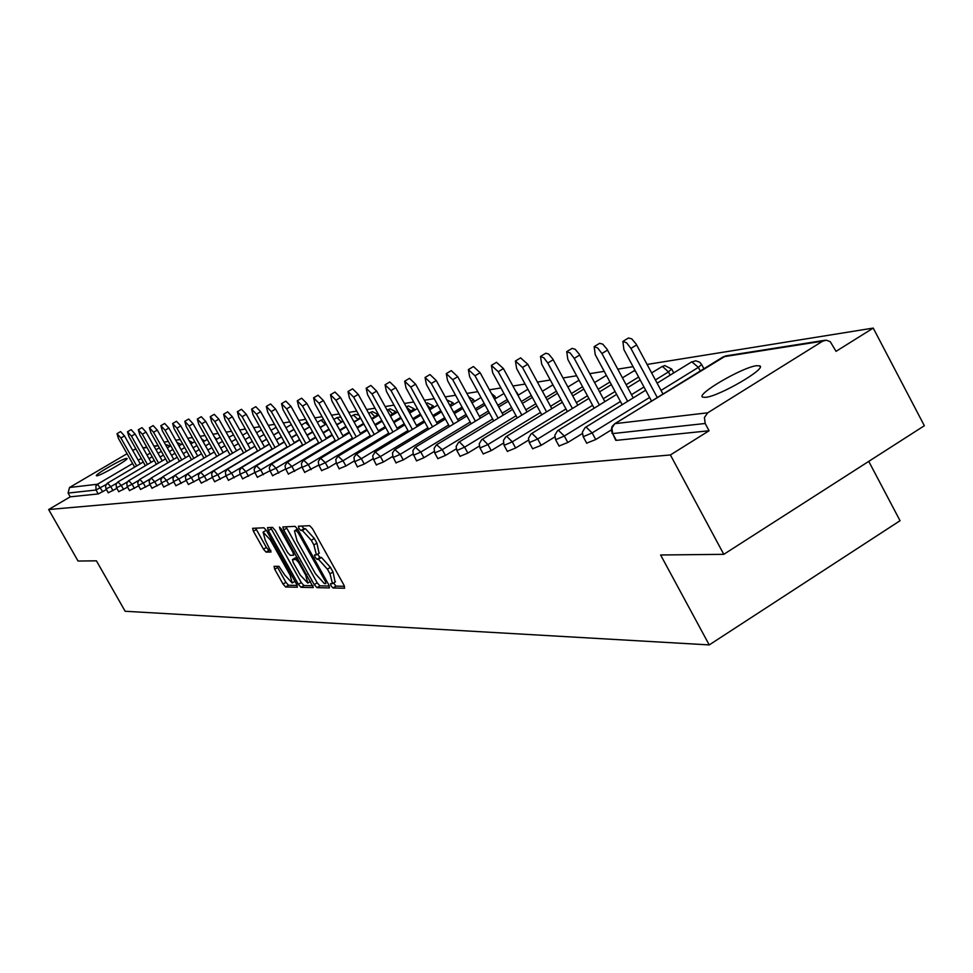 <?xml version="1.0" encoding="UTF-8"?>
<svg xmlns="http://www.w3.org/2000/svg" width="973" height="973" viewBox="0 0 973 973"><rect width="100%" height="100%" fill="white"/><g stroke="black" fill="none" stroke-linecap="round" stroke-linejoin="round"><path stroke-width="1.46" d="M331.039 585.807L332.997 587.984L344.588 588.215L343.956 585.126L312.528 528.777L309.706 525.688L298.419 526.223L298.979 528.4L300.925 530.54L302.36 530.48L311.287 540.307L313.89 544.965L316.42 554.865L314.486 554.999L315.033 557.152L316.991 559.305L318.451 559.293L327.414 569.181L330.005 573.839L332.486 583.605L330.504 583.691L331.039 585.807M333.557 582.949L335.989 586.135L344.527 586.293M301.727 526.052L303.941 528.704L305.376 528.643L302.36 530.48M317.526 554.196L319.983 557.468L321.455 557.444L318.451 559.293M96.874 475.809C100.754 475.675 129.251 459.244 127.025 458.441L126.502 458.392C122.428 458.66 94.308 474.873 96.4 475.748L96.874 475.809M705.62 397.349C719.278 396.279 767.417 368.22 759.682 365.86L756.544 365.714C742.375 367.21 695.525 394.551 702.725 397.154L705.62 397.349M274.058 566.347L274.739 569.278L283.034 584.055L285.648 586.999L297.397 587.218L296.619 584.299L266.602 530.723L263.963 527.78L252.627 528.327L253.43 531.282L263.476 549.198L266.079 552.117L271.029 552.007L265.215 540.1L263.075 532.146L270.385 539.942L290.112 575.152L292.216 582.985L284.846 575.116L278.947 566.335L274.058 566.347M822.696 341.146L723.292 356.787L615.058 423.644L707.724 412.807L822.696 341.146L826.405 340.185L830.273 341.705L836.038 351.338L873.231 328.083L924.35 425.724L723.79 554.33L660.618 554.987L709.232 644.917L125.152 611.263L96.424 560.837L78.047 561.032L48.65 509.536L670.397 454.95L709.074 430.759L705.182 423.486L612.662 433.581L616.323 440.355L709.074 430.759M723.79 554.33L670.397 454.95M314.243 584.603L316.967 587.656L329.433 587.911L328.789 584.858L297.811 529.409L295.05 526.357L282.9 526.94L283.702 530.005L314.243 584.603L317.186 582.791L319.922 585.831L329.348 586.014M313.075 587.57L301.046 587.327L298.37 584.323L268.305 530.65L267.502 527.646L272.549 527.39L275.213 530.358L287.522 552.336L290.209 555.328L293.7 555.255L292.897 552.238L280.029 529.227L279.47 527.086L281.428 529.166L313.318 587.424M709.232 644.917L900.049 520.713L868.755 461.372M707.724 412.807L704.416 417.526L705.182 423.486M48.65 509.536L70.226 496.826L68.086 493.068L69.521 487.497L127.062 453.698M132.681 450.39L135.916 448.954M157.285 445.585L157.894 445.22M164.06 442.107L168.317 441.426M175.724 440.234L180.2 439.516M187.753 438.3L192.435 437.546M200.146 436.305L205.048 435.527M212.917 434.25L218.061 433.423M226.101 432.134L231.501 431.27M239.711 429.944L245.366 429.044M253.758 427.694L259.694 426.733M268.268 425.359L274.508 424.35M283.277 422.939L289.82 421.893M298.796 420.445L305.68 419.339M314.863 417.867L322.087 416.699M331.501 415.191L339.091 413.963M348.735 412.418L356.726 411.129M366.614 409.548L375.006 408.198M385.15 406.556L393.992 405.145M404.403 403.467L413.72 401.971M424.41 400.244L434.226 398.675M445.22 396.899L455.571 395.245M466.87 393.42L477.779 391.669M489.407 389.796L500.937 387.947M512.917 386.013L525.092 384.067M537.424 382.073L550.304 380.005M563.026 377.962L576.648 375.773M589.784 373.656L604.209 371.333M617.782 369.156L633.07 366.699M647.106 364.437L873.231 328.083M106.422 489.577L98.237 493.931L96.011 490.015L68.086 493.068M70.226 496.826L98.237 493.931M616.323 440.355L615.654 440.112M116.833 488.385L108.331 492.727M127.548 487.169L118.791 491.645M138.58 485.916L129.567 490.526M149.939 484.627L140.659 489.37M161.652 483.289L152.08 488.178M173.717 481.903L163.853 486.95M186.159 480.48L175.991 485.685M199.003 479.008L188.507 484.384M212.26 477.488L201.423 483.034M225.943 475.906L214.753 481.647M240.1 474.277L228.533 480.2M254.731 472.598L242.763 478.716M269.862 470.835L257.492 477.184M285.539 469.022L272.72 475.59M301.776 467.125L288.495 473.948M318.609 465.167L304.829 472.233M336.062 463.124L328.193 467.867L321.771 470.47M354.184 460.995L345.914 465.982L339.334 468.633M373.012 458.769L364.303 464.036L357.565 466.724M392.581 456.459L383.398 462.017L376.502 464.741M412.941 454.05L403.26 459.913L396.193 462.686M434.14 451.521L423.924 457.736L416.529 460.849M456.228 448.881L445.439 455.449L437.838 458.624M479.275 446.108L467.855 453.077L460.047 456.313M503.321 443.202L491.231 450.608L483.204 453.904M528.461 440.149L515.629 448.018L507.371 451.387M554.768 436.938L541.134 445.33L532.62 448.76M582.304 433.557L567.806 442.496L559.037 446.011M611.19 429.993L595.731 439.541L586.683 443.129M335.077 581.842L333.021 571.99L330.005 573.839M321.455 557.444L330.419 567.332L333.021 571.99M319.035 553.114L316.906 543.116L313.89 544.965M305.376 528.643L314.303 538.458L316.906 543.116M285.989 526.77L317.186 582.791M325.858 583.593L325.408 581.453L298.249 532.863L296.327 530.723L294.466 530.881L297.02 540.733L315.471 573.754L324.313 583.569L325.858 583.593M312.99 585.71L303.941 585.539L301.046 587.327M270.555 527.488L301.265 582.547L303.941 585.539M300.256 575.079L307.796 583.082L305.704 575.128L298.65 562.516L295.95 559.499L292.447 559.56L293.238 562.552L300.256 575.079M295.269 557.882L297.41 557.724M255.644 528.169L266.347 547.458L268.949 550.377L270.859 550.329M277.025 566.347L285.892 582.304L288.507 585.247L297.166 585.418M628.436 338.032L631.708 338.823L636.111 343.992L662.929 393.968M636.634 344.916L630.918 348.407L626.624 342.824L622.878 341.414L623.912 349.635L651.496 401.022M630.918 348.407L657.237 397.483M599.611 343.335L602.749 344.138L607.018 349.185L633.228 397.884M607.529 350.085L601.922 353.503L597.763 348.042L594.15 346.656L595.245 354.671L622.173 404.695M601.922 353.503L627.646 401.314M572.088 348.407L575.092 349.21L579.239 354.136L604.865 401.63M579.738 355.023L574.24 358.368L570.19 353.029L566.724 351.654L567.855 359.487L594.162 408.21M574.24 358.368L599.404 404.999M545.78 353.248L548.663 354.05L552.688 358.879L577.767 405.218M553.175 359.742L547.787 363.014L543.846 357.796L540.501 356.434L541.681 364.084L567.393 411.579M547.787 363.014L572.404 408.514M520.604 357.882L527.767 364.255L551.837 408.66M527.767 364.255L522.477 367.453L515.422 361.007L516.627 368.487L541.779 414.814M522.477 367.453L546.571 411.883M496.498 362.321L503.43 368.585L527.013 411.956M503.43 368.585L498.237 371.71L491.401 365.386L492.642 372.695L517.247 417.916M498.237 371.71L521.832 415.106M480.115 372.72L475.006 375.797L468.366 369.594L473.462 366.529L480.115 372.72L503.211 415.118M468.366 369.594L469.643 376.733L493.725 420.895M475.006 375.797L498.127 418.208M457.736 376.697L452.725 379.713L446.279 373.62L451.277 370.616L457.736 376.697L480.37 418.159M446.279 373.62L447.568 380.613L471.151 423.754M452.725 379.713L475.383 421.187M436.245 380.516L431.331 383.471L425.055 377.488L429.969 374.544L436.245 380.516L458.453 421.078M425.055 377.488L426.381 384.335L449.477 426.515M431.331 383.471L453.552 424.046M415.605 384.189L410.764 387.084L404.671 381.209L409.499 378.327L415.605 384.189L437.376 423.887M404.671 381.209L406.009 387.923L428.655 429.166M410.764 387.084L432.559 426.806M395.756 387.716L391 390.55L385.053 384.785L389.808 381.951L395.756 387.716L417.113 426.588M385.053 384.785L386.415 391.365L408.624 431.72M391 390.55L412.382 429.458M376.648 391.11L371.966 393.895L366.189 388.227L370.859 385.442L376.648 391.11L397.616 429.202M366.189 388.227L367.563 394.673L389.334 434.189M371.966 393.895L392.958 432M358.246 394.369L353.637 397.118L348.006 391.547L352.603 388.811L358.246 394.369L378.838 431.708M348.006 391.547L349.392 397.86L370.762 436.573M353.637 397.118L374.252 434.469M340.501 397.531L335.977 400.219L330.492 394.746L335.004 392.058L340.501 397.531L360.74 434.128M330.492 394.746L331.89 400.937L352.858 438.859M335.977 400.219L356.227 436.841M323.401 400.56L318.949 403.211L313.586 397.823L318.037 395.184L323.401 400.56L343.274 436.476M313.586 397.823L314.997 403.904L335.6 441.085M318.949 403.211L338.847 439.127M306.896 403.491L302.518 406.106L297.276 400.803L301.654 398.2L306.896 403.491L326.429 438.726M297.276 400.803L298.699 406.775L318.925 443.226M302.518 406.106L322.063 441.341M290.963 406.325L286.646 408.891L281.538 403.673L285.843 401.119L290.963 406.325L310.168 440.915M281.538 403.673L282.961 409.536L302.834 445.293M286.646 408.891L305.863 443.481M275.554 409.061L271.309 411.579L266.31 406.446L270.555 403.941L275.554 409.061L294.442 443.019M266.31 406.446L267.745 412.211L287.278 447.3M271.309 411.579L290.209 445.549M260.667 411.713L256.483 414.182L251.606 409.134L255.79 406.665L260.667 411.713L279.251 445.062M251.606 409.134L253.041 414.79L272.245 449.246M256.483 414.182L275.079 447.556M246.266 414.267L242.143 416.712L237.376 411.725L241.486 409.292L246.266 414.267L264.547 447.045M237.376 411.725L238.811 417.295L257.699 451.119M242.143 416.712L260.436 449.49M232.328 416.748L228.266 419.144L223.595 414.243L227.658 411.847L232.328 416.748L250.329 448.954M223.595 414.243L225.031 419.716L243.615 452.944M228.266 419.144L246.278 451.363M218.828 419.144L214.826 421.504L210.253 416.675L214.255 414.316L218.828 419.144L236.548 450.803L240.951 448.176L200.487 472.294M210.253 416.675L211.7 422.051L229.981 454.707L191.353 477.658L193.846 482.085M214.826 421.504L232.559 453.187M205.753 421.467L201.8 423.79L197.324 419.035L201.277 416.712L205.753 421.467L223.194 452.603M197.324 419.035L198.772 424.325L216.772 456.422M201.8 423.79L219.266 454.938M193.08 423.717L189.188 426.016L184.797 421.321L188.689 419.035L193.08 423.717L210.265 454.355M184.797 421.321L186.244 426.527L203.965 458.088M189.188 426.016L206.373 456.653M180.783 425.906L176.94 428.156L172.647 423.535L176.49 421.285L180.783 425.906L197.714 456.045M172.647 423.535L174.094 428.667L191.535 459.706M176.94 428.156L193.882 458.307M168.864 428.023L165.069 430.248L160.861 425.688L164.644 423.462L168.864 428.023L185.539 457.687M160.861 425.688L162.309 430.735L179.482 461.263M165.069 430.248L181.756 459.925M157.285 430.078L153.539 432.267L149.416 427.779L153.15 425.59L157.285 430.078L173.717 459.28M149.416 427.779L150.851 432.742L167.782 462.795M153.539 432.267L169.995 461.482M146.035 432.073L142.35 434.238L138.3 429.798L141.985 427.646L146.035 432.073L162.248 460.825M138.3 429.798L139.747 434.7L156.422 464.267M142.35 434.238L158.563 463.002M135.113 434.019L131.477 436.147L127.499 431.769L131.136 429.64L135.113 434.019L151.095 462.333M127.499 431.769L128.935 436.597L145.378 465.714M131.477 436.147L147.47 464.486M124.495 435.904L120.907 438.008L117.003 433.69L120.591 431.586L124.495 435.904L140.258 463.805M117.003 433.69L118.438 438.434L134.651 467.113M120.907 438.008L136.67 465.921M335.989 586.135L332.997 587.984M303.941 528.704L300.925 530.54M319.983 557.468L316.991 559.305M824.934 340.27L725.688 355.923L722.477 357.298M725.688 355.923L614.705 423.741L611.944 428.047L612.662 433.581L612.005 433.35M69.521 487.497L97.507 484.226L132.632 463.537M138.239 460.229L141.28 458.441M146.996 455.072L150.17 453.199M156.008 449.769L159.341 447.799M158.173 445.719L154.087 446.364M146.947 447.483L143.055 448.103M136.062 449.198L134.213 449.49M165.325 444.369L170.117 446.193M106.106 484.53L96.011 490.015L95.913 485.916L97.507 484.226L102.785 491.718M700.256 370.908L698.371 367.38L661.032 390.416M649.599 397.483L592.156 432.924L595.731 439.541M615.751 440.295L611.202 430.492L612.005 426.624L614.231 424.252M645.695 390.209L585.101 427.573L582.377 432.17L583.192 436.695L592.156 432.924L586.062 427.038L585.296 427.597M657.14 383.155L691.803 361.798L698.371 367.38L701.618 364.425L699.648 362.163L695.707 360.788L691.389 362.151M670.166 375.128L668.451 371.929L655.413 379.957M643.968 386.999L631.501 394.673M620.446 401.484L564.304 436.038L567.806 442.496M638.629 377.038L626.138 384.7M615.07 391.499L603.309 398.723M592.593 405.303L537.704 439.005L541.134 445.33M609.962 382.012L598.176 389.224M587.461 395.792L576.344 402.591M565.97 408.952L512.272 441.839L515.629 448.018M582.572 386.731L571.443 393.53M561.056 399.879L550.56 406.288M540.489 412.443L487.923 444.564L491.231 450.608M556.374 391.219L545.853 397.629M535.782 403.771L525.846 409.828M516.079 415.775L464.608 447.166L467.855 453.077M531.294 395.488L521.346 401.533M511.567 407.48L502.165 413.209M492.679 418.974L442.253 449.66L445.439 455.449M507.249 399.562L497.848 405.267M488.349 411.032L479.434 416.444M470.214 422.051L420.798 452.056L423.924 457.736M484.201 403.442L475.286 408.842M466.055 414.437L457.614 419.558M448.65 424.994L400.195 454.355L403.26 459.913M462.078 407.152L453.625 412.26M444.649 417.697L436.634 422.537M427.913 427.816L380.394 456.568L383.398 462.017M450.523 406.41L449.794 405.279M440.818 410.691L432.803 415.532M424.07 420.81L416.468 425.408M407.967 430.528L361.336 458.684L364.303 464.036M430.65 409.28L430.078 408.234L429.117 408.818M420.372 414.097L412.771 418.682M404.269 423.802L397.045 428.156M388.762 433.143L343.007 460.74L345.914 465.982M411.506 412.041L411.007 411.141L409.219 412.224M400.706 417.344L393.481 421.686M385.199 426.673L378.339 430.808M370.263 435.661L325.335 462.71L328.193 467.867M393.031 414.717L392.606 413.951L390.064 415.483M381.769 420.458L374.909 424.581M366.833 429.446L360.314 433.362M352.433 438.093L308.307 464.608L311.117 469.667M375.213 417.308L374.86 416.651L371.613 418.609M363.525 423.45L356.994 427.366M349.125 432.097L342.922 435.819M335.235 440.428L291.876 466.444L294.649 471.419M358.015 419.801L353.807 421.601M345.926 426.332L339.723 430.042M332.036 434.651L326.137 438.191M318.633 442.679L276.016 468.208L278.74 473.097M341.401 422.221L336.646 424.483M328.947 429.093L323.048 432.62M315.544 437.108L309.925 440.477M302.591 444.856L260.703 469.923L263.379 474.727M325.335 424.556L320.068 427.256M312.564 431.744L306.945 435.101M299.611 439.492L294.26 442.679M287.096 446.96L245.901 471.577L248.541 476.296M309.803 426.831L304.062 429.92M296.729 434.299L291.377 437.497M284.201 441.778L279.117 444.819M272.112 448.991L231.586 473.17L234.189 477.816M293.943 429.3L288.592 432.499M281.416 436.768L276.32 439.808M269.314 443.98L264.461 446.875M257.602 450.961L217.745 474.715L220.299 479.275M278.728 431.939L273.632 434.967M266.614 439.139L261.761 442.034M254.902 446.121L250.28 448.869M243.566 452.859L204.342 476.211L206.86 480.698M264.011 434.469L259.146 437.351M252.287 441.438L247.665 444.187L252.299 441.45M187.035 474.167L178.777 479.069L181.221 483.423M174.264 475.87L166.578 480.431L168.998 484.712M161.968 477.463L154.743 481.744L157.127 485.965M150.085 478.996L143.262 483.034L145.622 487.181M138.58 480.455L132.121 484.274L134.444 488.373M127.427 481.854L121.297 485.478L123.583 489.516M116.614 483.216L110.776 486.658L113.038 490.635M586.768 443.299L583.107 436.536M616.627 394.406L557.468 430.796L554.817 435.284L555.619 439.711L564.304 436.038L558.405 430.273L557.699 430.784M651.642 372.902L662.431 366.359L668.451 371.929L671.674 369.035L664.729 365.544L661.725 366.797M559.122 446.157L555.534 439.565M588.872 398.407L531.088 433.873L528.485 438.264L529.276 442.593L537.704 439.005L531.988 433.374L531.331 433.836M635.016 370.324L633.715 370.932L635.515 371.248M622.452 377.84L633.362 371.236M532.705 448.894L529.203 442.46M562.333 402.238L505.851 436.816L503.455 440.392L504.075 445.354L512.272 441.839L506.726 436.33L506.106 436.755M594.576 382.535L606.228 375.493M507.444 451.521L504.014 445.233M536.938 405.899L481.708 439.638L479.215 443.834L479.969 447.994L487.923 444.564L482.547 439.164L481.976 439.553M483.265 454.026L479.908 447.884M512.613 409.39L458.563 442.326L456.13 446.449L456.86 450.523L464.608 447.166L459.39 441.864L458.855 442.241M460.107 456.422L456.811 450.414M489.273 412.747L436.378 444.916L434.128 448.285L434.712 452.944L442.253 449.66L436.67 444.807M437.886 458.721L434.663 452.846M466.894 415.958L415.094 447.398L412.88 450.706L413.452 455.267L420.798 452.056L415.386 447.276M416.578 460.934L413.574 454.853M445.391 419.035L394.637 449.794L392.472 453.017L393.043 457.505L400.195 454.355L394.953 449.66M494.491 396.254L493.664 397.616M396.096 463.051L393.141 457.115M424.714 422.002L374.982 452.08L372.72 455.887L373.413 459.645L380.394 456.568L375.298 451.934M473.133 399.55L471.309 401.545M376.417 465.094L373.51 459.292M404.841 424.848L356.069 454.294L353.977 457.395L354.525 461.713L361.336 458.684L356.386 454.136M448.93 403.673L449.879 405.23L452.919 402.737L446.862 399.915M357.48 467.052L354.622 461.372M385.697 427.585L337.862 456.41L335.807 459.463L336.342 463.707L343.007 460.74L338.178 456.252M426.405 403.868L430.078 408.234L433.107 405.79L427.463 402.968L426.101 403.333M339.249 468.95L336.439 463.379M367.259 430.212L320.324 458.453L318.305 461.457L318.828 465.617L325.335 462.71L320.64 458.295M406.24 406.787L411.007 411.141L414.012 408.733L408.465 405.96L406.252 406.811M321.686 470.762L318.913 465.313M349.477 432.754L303.406 460.436L301.423 463.379L301.946 467.466L308.307 464.608L303.734 460.265M387.132 410.156L388.288 409.511L392.606 413.951L395.585 411.579L390.149 408.855L387.947 409.706M304.756 472.513L302.031 467.186M332.328 435.199L287.096 462.333L285.028 465.812L285.661 469.241L291.876 466.444L287.424 462.163M368.731 413.379L370.64 412.284L374.86 416.651L377.816 414.316L372.464 411.64L370.312 412.479M288.422 474.204L285.734 468.974M315.787 437.546L271.345 464.17L269.314 467.587L269.935 470.968L276.016 468.208L271.674 463.999M358.915 415.118L355.4 414.34L353.442 415.021L357.723 419.266L360.253 417.539M350.985 416.48L353.284 415.155M272.659 475.846L270.007 470.713M299.793 439.82L256.142 465.945L254.135 469.302L254.744 472.623L260.703 469.923L256.471 465.763M340.781 417.028L336.986 417.599L341.158 421.783L342.824 420.725M333.873 419.472L336.84 417.733M257.431 477.415L254.817 472.392M284.347 442.022L241.438 467.66L239.577 470.421L240.076 474.228L245.901 471.577L241.766 467.478M323.583 419.399L321.066 420.105L325.152 424.228L325.979 423.717M317.344 422.331L320.932 420.227M242.703 478.947L240.136 474.009M269.399 444.15L227.22 469.327L225.395 472.027L225.882 475.785L231.586 473.17L227.548 469.132M307.127 421.954L305.68 422.525L309.669 426.588M301.375 425.092L305.546 422.647M228.473 480.419L225.943 475.566M254.95 446.206L213.464 470.92L211.664 473.596L212.138 477.281L217.745 474.715L213.805 470.737M291.328 424.593L290.781 424.873L291.572 425.043M285.953 427.743L290.659 424.982M214.705 481.842L212.199 477.086M201.375 483.228L198.845 478.74L204.342 476.211L200.596 472.185L198.383 475.104L198.906 478.546M227.402 450.11L187.254 473.985L185.405 477.086L185.965 480.151L191.353 477.658L187.582 473.79M188.458 484.566L186.025 479.969M214.267 451.971L174.751 475.444L172.926 478.497L173.486 481.513L178.777 479.069L175.091 475.25M175.943 485.855L173.547 481.331M201.545 453.771L162.637 476.855L160.837 479.859L161.396 482.839L166.578 480.431L162.965 476.661M163.805 487.12L161.445 482.669M189.188 455.522L150.888 478.23L149.112 481.197L149.66 484.116L154.743 481.744L151.216 478.035M229.008 437.205L233.496 434.846M152.043 488.337L149.708 483.958M177.208 457.225L139.48 479.555L137.728 482.474L138.263 485.369L143.262 483.034L139.808 479.361M140.611 489.516L138.312 485.211M165.568 458.867L128.4 480.857L126.782 483.253L127.208 486.573L132.121 484.274L128.728 480.662M204.452 441L201.557 438.847M129.531 490.66L127.256 486.427M154.269 460.46L117.648 482.109L116.042 484.469L116.468 487.753L121.297 485.478L117.976 481.915M118.755 491.779L116.517 487.607M143.286 462.017L107.2 483.326L105.522 486.123L106.033 488.884L110.776 486.658L107.517 483.131M108.295 492.861L106.081 488.75M166.31 446.121L167.441 447.775M330.419 567.332L327.414 569.181M314.303 538.458L311.287 540.307M286.658 528.205L283.702 530.005M319.922 585.831L316.967 587.656M326.502 580.784L325.408 581.453M299.368 532.182L298.249 532.863M297.981 529.713L296.327 530.723M297.629 529.093L294.831 530.784M301.265 582.547L298.37 584.323M271.224 528.886L268.305 530.65M293.968 551.582L292.897 552.238M281.075 528.582L280.029 529.227M306.775 574.471L305.704 575.128M299.72 561.859L298.65 562.516M297.774 558.393L295.95 559.499M295.488 557.748L292.557 559.536M291.146 574.52L290.112 575.152M271.418 539.31L270.385 539.942M268.949 550.377L266.079 552.117M266.347 547.458L263.476 549.198M256.3 529.543L253.43 531.282M288.507 585.247L285.648 586.999M285.892 582.304L283.034 584.055M277.609 567.539L274.739 569.278M760.205 366.845L759.682 365.86M170.214 446.133L165.301 444.32M158.027 445.464L153.953 446.108M146.814 447.239L142.922 447.848M703.88 368.67L701.715 364.607M673.754 372.914L671.771 369.205M640.185 379.932L627.707 387.607M611.372 384.627L599.599 391.839M583.849 389.091L572.72 395.889M579.044 380.212L567.916 386.999M557.517 393.335L547.008 399.757M552.919 384.858L542.411 391.255M532.328 397.398L522.379 403.442M527.913 389.273L517.964 395.318M508.186 401.265L498.772 406.982M517.125 392.849L515.678 391.122M518.341 395.099L517.174 392.946M503.953 393.493L494.539 399.198M485.028 404.963L476.113 410.363M494.88 396.279L491.414 393.469M495.999 398.31L494.929 396.364M480.966 397.507L472.051 402.907M462.807 408.502L454.367 413.61M473.498 399.575L468.585 396.583M474.508 401.411L473.547 399.66M458.903 401.35L450.45 406.459M441.462 411.883L433.447 416.724M453.844 404.415L452.968 402.822M437.704 405.023L429.689 409.864M420.944 415.13L413.343 419.716M433.934 407.298L433.143 405.863M417.332 408.538L409.718 413.124M401.204 418.244L393.98 422.586M414.753 410.083L414.048 408.806M397.714 411.907L390.489 416.249M382.194 421.236L375.335 425.359M396.254 412.783L395.622 411.64M378.838 415.13L371.966 419.254M363.878 424.106L357.359 428.023M378.412 415.386L377.852 414.376M360.642 418.232L354.111 422.148M346.23 426.867L340.027 430.589M343.092 421.212L336.889 424.921M329.19 429.531L323.291 433.058M326.174 424.07L320.263 427.597M312.747 432.085L307.127 435.442M309.828 426.819L304.196 430.175M296.862 434.554L291.511 437.741M294.041 429.47L288.677 432.657M281.513 436.938L276.417 439.966M278.777 432.024L273.681 435.053M266.663 439.224L261.81 442.119M276.137 427.269L271.029 430.309M264.011 434.481L259.159 437.364M261.457 429.884L256.592 432.778M249.733 436.853L245.099 439.601M238.385 443.591L233.97 446.206M247.251 432.413L242.618 435.162M235.904 439.139L231.489 441.766M224.909 445.658L220.701 448.152M222.501 441.353L218.293 443.846M211.859 447.665L207.845 450.037M229.251 437.351L228.351 436.159M220.166 437.181L215.957 439.674M209.523 443.493L205.498 445.865M199.197 449.599L195.366 451.861M216.724 439.151L214.583 437.242M207.249 439.455L203.235 441.827M196.923 445.561L193.092 447.823M186.913 451.472L183.265 453.637M194.734 441.645L190.89 443.907M184.712 447.556L181.063 449.721M174.994 453.296L171.516 455.352M192.824 442.764L189.054 440.623M182.583 443.761L178.923 445.914M172.853 449.49L169.375 451.557M163.428 455.06L160.095 457.018M181.367 444.479L176.989 442.472M170.786 445.804L167.295 447.86M161.348 451.363L158.015 453.333M152.189 456.775L149.015 458.648M335.49 581.757L332.632 583.532M319.424 553.029L316.541 554.792M297.458 529.057L294.466 530.881M310.618 581.343L307.894 583.022M295.378 557.772L292.447 559.56M294.941 581.307L292.301 582.924M265.97 530.394L263.075 532.146M622.878 341.414L628.582 337.935M594.15 346.656L599.745 343.25M566.724 351.654L572.209 348.322M540.501 356.434L545.889 353.175M515.422 361.007L520.701 357.821M491.401 365.386L496.583 362.272"/></g></svg>
